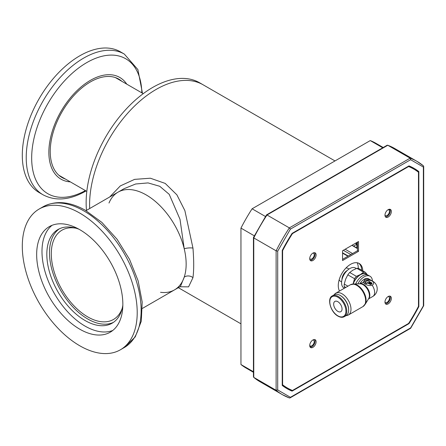 <?xml version="1.0" encoding="UTF-8"?>
<svg xmlns="http://www.w3.org/2000/svg" width="446" height="446" viewBox="0 0 446 446"><rect width="100%" height="100%" fill="white"/><g stroke="black" fill="none" stroke-linecap="round" stroke-linejoin="round"><path stroke-width="0.67" d="M253.44 372.298L246.281 368.167A129.78 74.928 -60 0 1 240.951 364.533L240.951 228.101A129.78 74.928 -60 0 1 252.096 208.795L370.252 140.579A129.78 74.928 -60 0 1 376.062 143.383L383.22 147.514M370.252 140.579L382.74 147.788M253.44 371.747L240.951 364.533M240.951 228.101L254.309 235.811M265.454 216.511L252.096 208.795M109.722 196.97L120.314 185.921L134.597 179.37L150.369 178.216L165.198 183.412L176.889 194.841L184.878 210.618L192.956 248.076C193.949 260.408 193.949 270.27 192.956 277.663L188.58 286.85L179.883 286.772M156.094 89.456A94.045 54.295 120 0 0 89.685 208.538A94.045 54.295 -60 0 1 156.094 89.456A94.045 54.295 -60 0 1 203.12 84.796A94.045 54.295 120 0 0 156.094 89.456M160.532 292.297A56.425 32.58 -120 0 0 174.47 289.9A56.425 32.58 -120 0 0 184.215 277.133A56.425 32.58 -120 0 0 184.215 248.756A56.425 32.58 -120 0 0 118.039 192.165A56.425 32.58 -120 0 0 108.997 203.03M192.956 248.076A6.395 1.656 -5 0 0 184.215 248.756L180.011 219.32L169.229 194.35L159.768 186.289L148.066 182.91L135.662 183.997L124.033 188.703L118.039 192.165A56.425 32.58 -120 0 1 150.397 197.6A56.425 32.58 -120 0 1 183.858 247.352A56.425 32.58 -120 0 1 174.47 289.9L180.463 286.438L184.215 277.133A6.395 5.246 -171.5 0 1 192.956 277.663M86.496 210.378A94.045 54.295 -60 0 1 152.638 87.461A94.045 54.295 -60 0 1 199.657 82.8L334.991 160.934M52.059 225.314A60.94 35.184 -120 0 0 41.991 252.191A60.94 35.184 -120 0 0 67.14 311.241A60.94 35.184 -120 0 0 112.771 330.464M122.84 303.587A60.94 35.184 60 0 1 110.223 332.203A60.94 35.184 60 0 1 63.549 316.175A60.94 35.184 60 0 1 36.667 255.263A60.94 35.184 60 0 1 49.283 226.646A60.94 35.184 60 0 1 95.962 242.674A60.94 35.184 60 0 1 122.84 303.587M137.206 311.642A81.256 46.914 -120 0 0 101.365 230.426A81.256 46.914 -120 0 0 39.131 209.057A81.256 46.914 -120 0 0 22.306 247.207A81.256 46.914 -120 0 0 58.147 328.423A81.256 46.914 -120 0 0 120.381 349.792A81.256 46.914 -120 0 0 137.206 311.642M79.003 229.238A54.094 31.231 -120 0 0 58.03 229.506A54.094 31.231 -120 0 0 49.841 273.203A54.094 31.231 -120 0 0 85.621 320.83A54.094 31.231 -120 0 0 112.124 323.199A54.094 31.231 -120 0 0 122.84 305.17M59.39 228.792A54.094 31.231 -120 0 0 52.879 272.88A54.094 31.231 -120 0 0 88.28 319.297A54.094 31.231 -120 0 0 113.418 322.374M124.306 54.066A81.256 46.914 -60 0 0 83.681 58.092A81.256 46.914 -60 0 0 26.225 157.605A81.256 46.914 -60 0 0 43.056 194.802L39.131 192.533A81.256 46.914 -60 0 1 22.3 155.336A81.256 46.914 -60 0 1 57.768 73.568A81.256 46.914 -60 0 1 120.381 51.797L124.306 54.066L137.892 69.576L142.458 93.214M70.34 181.884A58.738 33.913 -60 0 1 48.859 152.287A58.738 33.913 -60 0 1 80.04 87.845A58.738 33.913 -60 0 1 126.764 84.155M117.437 78.401A56.804 32.798 -60 0 1 119.21 79.789M65.445 179.058A56.804 32.798 -60 0 1 61.994 177.502A56.804 32.798 -60 0 1 53.286 131.988A56.804 32.798 -60 0 1 90.393 81.93A56.804 32.798 -60 0 1 118.798 79.115A56.804 32.798 -60 0 1 121.87 81.328M62.786 177.525A56.804 32.798 -60 0 1 60.695 176.683M115.269 77.532A56.425 32.58 -60 0 1 115.949 77.905L143.233 93.66M86.808 191.395L59.524 175.64A56.425 32.58 -60 0 1 58.861 175.239M75.976 228.201A51.535 29.754 -120 0 0 61.966 230.186A51.535 29.754 -120 0 0 53.386 269.05A51.535 29.754 -120 0 0 83.954 314.486A51.535 29.754 -120 0 0 113.501 319.447A51.535 29.754 -120 0 0 122.226 308.309M412.176 168.081A24.229 13.988 -60 0 1 412.438 168.226L412.438 168.226A24.229 13.988 -60 0 1 413.247 168.761M310.193 260.286A4.516 2.604 120 0 0 313.415 258.49A4.516 2.604 120 0 0 315.043 254.337A4.516 2.604 120 0 0 314.581 252.687M316.108 254.95A4.516 2.604 120 0 0 315.171 252.882A4.516 2.604 120 0 0 311.693 254.092A4.516 2.604 120 0 0 309.725 258.635A4.516 2.604 120 0 0 310.661 260.704A4.516 2.604 120 0 0 314.14 259.494A4.516 2.604 120 0 0 316.108 254.95M310.193 347.15A4.516 2.604 120 0 0 313.415 345.355A4.516 2.604 120 0 0 315.043 341.196A4.516 2.604 120 0 0 314.581 339.551M316.108 341.814A4.516 2.604 120 0 0 315.171 339.746A4.516 2.604 120 0 0 311.693 340.956A4.516 2.604 120 0 0 309.725 345.499A4.516 2.604 120 0 0 310.661 347.562A4.516 2.604 120 0 0 314.14 346.352A4.516 2.604 120 0 0 316.108 341.814M385.439 303.704A4.516 2.604 120 0 0 388.661 301.909A4.516 2.604 120 0 0 390.289 297.755A4.516 2.604 120 0 0 389.826 296.105M391.354 298.368A4.516 2.604 120 0 0 390.417 296.3A4.516 2.604 120 0 0 386.944 297.51A4.516 2.604 120 0 0 384.97 302.053A4.516 2.604 120 0 0 385.907 304.122A4.516 2.604 120 0 0 389.386 302.912A4.516 2.604 120 0 0 391.354 298.368M361.728 270.237A17.344 10.013 120 0 0 358.662 263.207M362.793 270.85A17.344 10.013 120 0 0 359.208 263.486A17.344 10.013 120 0 0 345.845 268.13A17.344 10.013 120 0 0 338.28 285.585A17.344 10.013 120 0 0 339.506 291.048M385.439 216.845A4.516 2.604 120 0 0 388.661 215.05A4.516 2.604 120 0 0 390.289 210.891A4.516 2.604 120 0 0 389.826 209.246M391.354 211.51A4.516 2.604 120 0 0 390.417 209.442A4.516 2.604 120 0 0 386.944 210.651A4.516 2.604 120 0 0 384.97 215.195A4.516 2.604 120 0 0 385.907 217.258A4.516 2.604 120 0 0 389.386 216.048A4.516 2.604 120 0 0 391.354 211.51M418.476 172.223A126.396 72.977 120 0 0 413.737 169.04A126.396 72.977 120 0 0 408.614 166.531L292.464 233.587A126.396 72.977 120 0 0 282.602 250.669L282.602 384.787A126.396 72.977 120 0 0 287.341 387.964A126.396 72.977 120 0 0 292.464 390.479L408.614 323.417A126.396 72.977 120 0 0 418.476 306.341L418.476 172.223M342.561 250.736L342.561 260.564L358.517 251.349L358.517 241.52L342.561 250.736M413.737 169.04L412.673 168.426A126.396 72.977 120 0 0 408.352 166.252M282.234 384.692A126.396 72.977 120 0 0 286.276 387.351L287.341 387.964M342.561 259.338L357.458 250.736L357.458 242.139M408.614 166.531L408.241 166.313M292.464 233.587L292.091 233.37M282.602 250.669L282.234 250.451M282.602 384.787L282.234 384.569M358.517 251.349L357.458 250.736M286.85 387.68A24.229 13.988 -60 0 1 285.981 387.245L285.981 387.245A24.229 13.988 -60 0 1 285.73 387.095M372.142 280.997A5.185 2.994 180 0 1 373.659 283.115A5.185 2.994 180 0 1 372.142 285.234C369.706 285.897 367.259 285.429 364.811 283.84L363.295 282.379L359.889 283.728A8.736 5.045 -60 0 1 368.552 278.811L372.845 281.292A8.736 5.045 -60 0 0 372.142 280.997C369.706 279.33 367.259 278.867 364.811 279.609L363.295 282.379M373.659 283.143A5.185 2.994 0 0 0 370.436 280.406A5.185 2.994 0 0 0 364.811 281.058A5.185 2.994 0 0 0 363.367 282.664M333.664 304.116A5.926 3.417 60 0 1 334.896 301.407A5.926 3.417 60 0 1 339.456 302.996A5.926 3.417 60 0 1 342.043 308.955A5.926 3.417 60 0 1 340.816 311.67A5.926 3.417 60 0 1 336.251 310.082A5.926 3.417 60 0 1 333.664 304.116M347.306 270.432A7.404 4.276 120 0 0 347.166 270.51A7.404 4.276 120 0 0 341.931 279.575A7.404 4.276 120 0 0 341.931 279.737M341.597 281.889L340.376 281.186A7.404 4.276 -60 0 1 339.177 279.737M356.382 268.537L355.507 268.029A11.551 6.668 120 0 0 346.603 271.129A11.551 6.668 120 0 0 341.564 282.753A11.551 6.668 120 0 0 343.955 288.038L344.334 288.261M347.93 286.187L344.251 284.063A12.884 7.437 120 0 0 344.184 285.356A12.884 7.437 120 0 0 344.251 286.572L345.756 287.441M334.154 294.823A11.997 6.924 60 0 1 340.153 295.414L340.153 295.414A11.997 6.924 60 0 1 348.638 310.109A11.997 6.924 60 0 1 346.152 315.601L344.279 316.682A11.997 6.924 60 0 0 346.118 307.071A11.997 6.924 60 0 0 338.28 296.495A11.997 6.924 60 0 0 332.281 295.904L334.154 294.823M340.577 295.659L340.153 295.414L340.577 295.659A11.395 6.579 60 0 1 348.638 309.619L348.638 310.109M353.561 283.99L360.095 283.807A8.97 5.179 60 0 1 360.775 283.846A8.97 5.179 60 0 1 363.038 284.671A8.97 5.179 60 0 1 368.97 298.034A8.97 5.179 60 0 1 368.658 298.642L365.235 304.211M353.31 283.996A12.354 7.13 60 0 1 354.247 284.052A12.354 7.13 60 0 1 357.363 285.184A12.354 7.13 60 0 1 365.525 303.587A12.354 7.13 60 0 1 365.101 304.423M334.182 294.806A12.588 7.27 60 0 1 335.793 293.195A12.588 7.27 60 0 1 342.088 293.814A12.588 7.27 60 0 1 350.311 304.908A12.588 7.27 60 0 1 348.382 314.999A12.588 7.27 60 0 1 346.174 315.584M371.83 283.901A0.591 0.34 0 0 0 372.003 283.656L372.003 283.177A0.591 0.34 0 0 0 371.83 282.931L371.2 282.569L370.303 284.47A0.591 0.34 0 0 0 370.988 284.386L371.83 283.901L371.83 283.416A0.591 0.34 0 0 0 372.003 283.177M370.62 282.719L369.728 284.141L369.048 283.745L369.94 281.844L370.62 282.234L370.62 282.719M368.468 283.416L369.366 281.995L368.898 281.242A1.778 1.026 0 0 0 366.383 281.242L365.123 281.967A0.591 0.34 0 0 0 365.123 282.452L365.965 282.931A0.591 0.34 0 0 0 366.802 282.931L367.22 282.692L367.22 283.177A0.591 0.34 0 0 1 368.056 283.177L368.468 283.416L369.366 281.51M364.951 282.207L364.951 282.692A0.591 0.34 0 0 0 365.123 282.931L365.965 283.416A0.591 0.34 0 0 0 366.802 283.416L367.22 283.177M357.859 283.868A11.702 6.757 -60 0 1 370.035 276.247A11.702 6.757 -60 0 1 372.443 281.058M370.035 276.247L368.357 275.282A11.702 6.757 120 0 0 355.691 283.929M353.182 283.985A11.551 6.668 -60 0 1 366.188 274.201L367.353 274.87M356.41 276.353L360.413 274.53L363.568 272.216L356.878 268.353L352.875 270.176L349.714 272.489A12.884 7.437 120 0 0 347.83 274.831L354.525 278.694A12.884 7.437 120 0 1 356.41 276.353L349.714 272.489M352.992 283.996A11.847 6.841 -60 0 1 353.16 283.556L354.525 278.694M353.16 283.556A11.847 6.841 -60 0 1 360.413 274.53A11.847 6.841 -60 0 1 367.459 274.898M367.666 275.176L365.452 272.383L358.762 268.52A12.884 7.437 120 0 0 356.878 268.353M344.97 287.893L344.251 286.572M344.251 284.063L345.617 279.202L347.83 274.831M365.452 272.383A12.884 7.437 120 0 0 363.568 272.216M345.929 268.046A7.404 4.276 -60 0 1 347.78 268.358L349.001 269.066M370.303 283.99A0.591 0.34 0 0 0 370.988 283.901L370.988 284.386M371.83 283.416L370.988 283.901M370.62 282.234L369.728 284.141M369.728 283.656L369.048 283.266M368.468 282.931L368.056 282.692A0.591 0.34 0 0 0 367.22 282.692M384.97 302.042A3.351 1.935 120 0 0 385.416 302.505A3.351 1.935 120 0 0 387.998 301.608A3.351 1.935 120 0 0 389.458 298.24A3.351 1.935 120 0 0 388.767 296.707A3.351 1.935 120 0 0 388.12 296.551M309.725 258.585A3.351 1.935 120 0 0 310.182 259.07A3.351 1.935 120 0 0 312.763 258.173A3.351 1.935 120 0 0 314.224 254.805A3.351 1.935 120 0 0 313.532 253.272A3.351 1.935 120 0 0 312.908 253.116M309.725 345.46A3.351 1.935 120 0 0 310.182 345.945A3.351 1.935 120 0 0 312.763 345.048A3.351 1.935 120 0 0 314.224 341.675A3.351 1.935 120 0 0 313.532 340.147A3.351 1.935 120 0 0 312.886 339.986M384.97 215.167A3.351 1.935 120 0 0 385.416 215.63A3.351 1.935 120 0 0 387.998 214.738A3.351 1.935 120 0 0 389.458 211.365A3.351 1.935 120 0 0 388.767 209.832A3.351 1.935 120 0 0 388.143 209.676M390.172 298.826A24.229 13.988 120 0 0 387.964 302.644M285.228 386.721A24.229 13.988 120 0 0 286.243 387.418A24.229 13.988 120 0 0 287.23 387.903M310.99 347.088A24.229 13.988 120 0 0 309.942 346.369A24.229 13.988 120 0 0 309.808 346.291M413.626 168.978A24.229 13.988 120 0 0 412.712 168.359A24.229 13.988 120 0 0 411.602 167.83M388.895 209.341A24.229 13.988 120 0 0 389.012 209.408A24.229 13.988 120 0 0 390.172 209.96M291.667 390.138L291.021 390.512A127.149 73.412 -60 0 1 286.438 388.304M413.581 168.086A127.149 73.412 -60 0 1 417.785 170.952L417.785 171.699M291.021 390.512L292.08 391.131A127.149 73.412 -60 0 1 286.968 388.617A127.149 73.412 -60 0 1 282.234 385.439L282.234 250.44A127.149 73.412 -60 0 1 292.08 233.375L408.999 165.879A127.149 73.412 -60 0 1 414.111 168.387A127.149 73.412 -60 0 1 418.85 171.565L417.785 170.952M408.62 323.411L408.999 323.629L292.08 391.131M418.471 306.346L418.85 306.569A127.149 73.412 -60 0 1 408.999 323.629M418.85 171.565L418.85 306.569M356.962 247.92L356.622 242.841M387.145 145.251L387.791 145.257L267.009 214.989A134.67 77.755 120 0 0 253.768 237.919L253.768 237.328L253.768 237.919L276.113 250.819L276.113 390.283A134.67 77.755 120 0 0 282.407 394.671A134.67 77.755 120 0 0 289.348 397.927L290 397.932L290.435 397.302L277.707 389.955L276.113 390.283L253.768 377.383L253.44 376.825L253.44 237.551M423.471 165.873L417.077 161.413A134.67 77.755 120 0 1 423.371 165.8L423.7 166.358L423.371 167.049L423.371 305.861L423.371 305.265L423.371 305.861L410.643 327.899L290.435 397.302M267.009 214.989L289.348 227.889L410.13 158.157A134.67 77.755 120 0 1 417.077 161.413L394.732 148.512A134.67 77.755 120 0 0 387.791 145.257L410.13 158.157L410.643 159.707L423.371 167.049M277.707 389.955L277.707 251.148L276.113 250.819A134.67 77.755 120 0 1 289.348 227.889L290.435 229.105L410.643 159.707M352.005 245.283L357.458 248.216M348.287 256.026L342.561 252.804M82.856 210.345A81.256 46.914 -120 0 0 43.056 206.788C55.399 200.293 69.42 201.402 85.114 210.122L101.861 222.392L117.075 239.268L129.518 259.316L138.137 280.835L142.196 302.042L141.282 321.226L135.249 336.892L124.306 347.529A81.256 46.914 -120 0 0 141.131 309.379A81.256 46.914 -120 0 0 82.856 210.345M85.409 190.587A77.911 44.979 -60 0 1 31.672 158.018A77.911 44.979 -60 0 1 86.764 62.602A77.911 44.979 -60 0 1 141.834 92.852M337.856 315.84A11.395 6.579 60 0 1 329.795 301.886A11.395 6.579 60 0 1 337.856 297.231A11.395 6.579 60 0 1 345.912 311.191A11.395 6.579 60 0 1 337.856 315.84M359.877 283.812A8.736 5.045 60 0 1 363.657 284.503A8.736 5.045 60 0 1 369.204 291.701A8.736 5.045 60 0 1 368.547 298.826M372.142 285.234A8.736 5.045 60 0 1 374.657 292.425A8.736 5.045 60 0 1 372.845 296.428A8.736 8.736 0 0 0 372.845 281.292M335.793 293.195L350.456 284.726A12.588 7.27 60 0 1 356.75 285.351A12.588 7.27 60 0 1 364.973 296.445A12.588 7.27 60 0 1 363.044 306.53L365.525 303.587M365.123 282.452L365.123 282.931M365.965 282.931L365.965 283.416M366.802 282.931L366.802 283.416M368.056 282.692L368.056 283.177M357.151 262.761A18.085 10.442 -60 0 1 358.305 268.224A18.085 10.442 -60 0 1 358.305 268.414M356.761 242.535L357.458 242.931M277.707 251.148L290.435 229.105M357.458 242.836L356.845 242.49M353.784 246.019L356.287 244.575A1.126 0.652 -120 0 0 355.551 243.237M356.287 244.575L356.962 243.995M352.557 253.562L345.176 249.225M351.95 245.317L357.458 248.606M356.912 242.451L357.458 242.758M253.768 237.919L253.768 377.383A134.67 77.755 120 0 0 260.063 381.77L253.668 377.316M342.561 253.189L347.952 256.221M343.325 250.295L350.84 254.555M240.951 323.824L178.328 287.67M43.056 206.788L39.131 209.057M124.306 347.529L120.381 349.792M86.033 190.944L85.939 191C69.95 200.137 55.655 201.408 43.056 194.802M142.458 308.381L174.47 289.9M86.033 210.646L118.039 192.165M332.281 295.904C326.678 298.469 330.67 312.317 337.979 316.119C340.393 317.468 342.495 317.652 344.279 316.682M368.468 298.954L372.845 296.428M348.382 314.999L363.044 306.53M350.456 284.726L354.247 284.052M260.063 381.77L282.407 394.671L289.465 397.983M290 397.932L410.615 328.301M410.66 328.25L423.683 305.7M423.7 305.633L423.7 166.358M394.732 148.512L387.674 145.206M387.139 145.251L266.524 214.888M266.479 214.933L253.456 237.484"/></g></svg>

